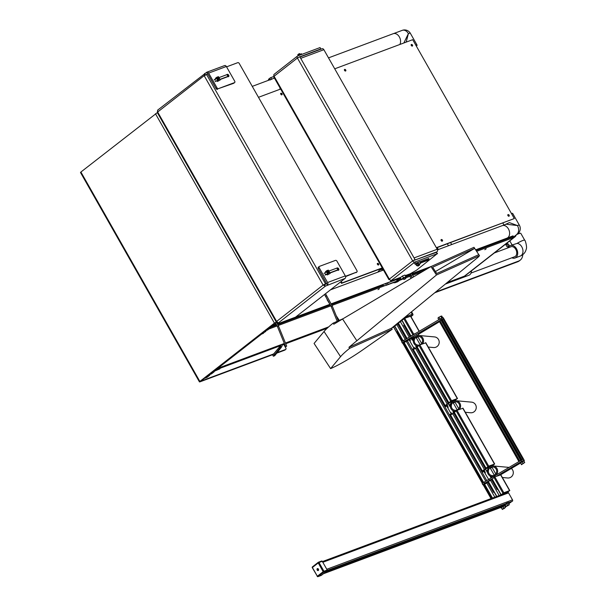 <?xml version="1.0" encoding="UTF-8"?>
<svg xmlns="http://www.w3.org/2000/svg" width="607" height="607" viewBox="0 0 607 607"><rect width="100%" height="100%" fill="white"/><g stroke="black" fill="none" stroke-linecap="round" stroke-linejoin="round"><path stroke-width="0.91" d="M413.276 341.028L412.623 339.874L412.927 337.583L413.708 337.902L414.24 336.802M410.529 316.247L404.71 318.258L401.834 320.382L410.84 336.232M404.71 318.258L413.731 334.138L410.863 336.217M401.386 320.982L398.184 323.228L406.895 338.562M398.412 323.622L394.542 326.08L402.965 340.899M394.102 326.589L393.624 327.014M491.093 478.013L489.849 475.812M487.618 471.889L487.922 469.598M454.157 412.487L452.799 410.598M450.44 406.447L450.751 404.156M416.979 347.045L415.749 345.375M506.678 492.732L505.874 493.036M492.148 478.969L494.819 476.882L500.638 474.871M491.943 479.006L500.957 494.872L503.84 492.763L509.584 490.615L507.422 492.459M489.25 481.048L492.163 479.393M447.92 406.743L447.42 405.256L445.796 405.711A2.542 1.806 69.5 0 1 446.395 404.725L445.978 404.877A2.542 1.806 -110.5 0 0 445.379 405.871L445.788 406.622L446.577 405.711L447.093 405.962M408.754 339.138L414.232 348.775L412.965 348.843L413.246 349.306A2.542 1.806 -110.5 0 0 413.906 349.237A2.542 1.806 -110.5 0 0 414.255 349.04L417.176 347.386M485.092 472.178L484.598 470.691L482.975 471.153A2.542 1.806 69.5 0 1 483.574 470.159L483.157 470.319A2.542 1.806 -110.5 0 0 482.557 471.305L482.96 472.056L483.749 471.153L484.265 471.404M446.577 405.711L451.403 414.217L450.136 414.278L450.424 414.74A2.542 1.806 -110.5 0 0 451.084 414.672A2.542 1.806 -110.5 0 0 451.433 414.475L454.347 412.821M483.749 471.153L488.544 479.264L489.083 479.204M507.369 492.368L501.511 494.568L503.476 493.051L509.22 490.904L507.369 492.368L507.012 491.731M412.965 348.843L445.788 406.622M450.136 414.278L482.96 472.056M455.083 400.317L449.248 402.517L451.183 400.999L456.927 398.852L455.083 400.317L454.719 399.679M445.978 404.877L450.257 402.266L448.672 402.836L451.547 400.711L457.503 398.533L452.526 401.659M417.161 346.961L419.832 344.875L425.644 342.856M414.111 349.139A2.542 1.806 69.5 0 1 413.663 349.146L414.308 349.002M446.395 404.725L450.88 402.009L452.883 401.265L451.896 402.206M490.244 466.479L486.397 467.959L488.362 466.434L494.121 464.287L491.146 466.115M454.332 412.396L457.003 410.309L462.815 408.299M483.157 470.319L487.429 467.701L485.843 468.27L488.726 466.153L494.675 463.976L492.156 465.926M451.282 414.573A2.542 1.806 69.5 0 1 450.842 414.589L451.479 414.437M483.574 470.159L489.614 466.859M487.831 469.082L486.966 471.548L487.413 471.965M453.414 411.683L452.951 411.857L454.18 412.897M452.261 413.83L451.487 413.026M416.243 346.248L415.772 346.422L417.009 347.462M451.54 403.617C450.364 403.314 449.772 404.141 449.787 406.106L450.341 406.485M415.089 348.388L414.315 347.583M447.754 407.456L448.224 407.282L447.943 406.796M414.278 347.538L413.557 347.25M451.449 412.98L450.728 412.692M484.932 472.891L485.395 472.716L485.114 472.238M507.277 492.421L506.891 491.776M410.097 340.17L409.801 339.237M412.016 337.932L411.971 339.533L412.623 339.874M489.272 479.553L489.014 479.09M409.937 340.884L410.408 340.709L410.12 340.224M413.731 334.138L415.507 333.478M414.824 333.88L411.614 335.777M492.004 467.291L490.388 468.301M496.109 469.036A4.317 4.166 -84.8 0 0 489.007 468.945A4.317 4.166 -84.8 0 0 492.125 475.539A4.317 4.166 -84.8 0 0 496.109 469.036M496.071 475.076A5.334 5.144 -84.8 0 0 493.005 465.933A5.334 5.144 -84.8 0 0 488.081 473.968A5.334 5.144 -84.8 0 0 493.863 476.381M502.361 477.497L507.68 477.99A5.334 5.144 -84.8 0 0 511.337 468.46M509.045 467.42A5.334 5.144 -84.8 0 0 508.651 467.367L493.005 465.933M454.954 402.069L453.338 403.086M459.059 403.814A4.317 4.166 -84.8 0 0 451.957 403.723A4.317 4.166 -84.8 0 0 455.075 410.317A4.317 4.166 -84.8 0 0 459.059 403.814M459.423 409.406A5.334 5.144 -84.8 0 0 455.956 400.711A5.334 5.144 -84.8 0 0 451.031 408.746A5.334 5.144 -84.8 0 0 455.425 411.349M465.303 412.274L470.622 412.768A5.334 5.144 -84.8 0 0 475.554 404.732A5.334 5.144 -84.8 0 0 471.601 402.145L455.956 400.711M417.904 336.855L416.281 337.864M422.009 338.592A4.317 4.166 -84.8 0 0 414.907 338.501A4.317 4.166 -84.8 0 0 418.026 345.102A4.317 4.166 -84.8 0 0 422.009 338.592M422.639 343.82A5.334 5.144 -84.8 0 0 418.906 335.489A5.334 5.144 -84.8 0 0 413.982 343.524A5.334 5.144 -84.8 0 0 417.995 346.119L417.935 346.111M428.254 347.06L433.573 347.545A5.334 5.144 -84.8 0 0 438.504 339.51A5.334 5.144 -84.8 0 0 434.551 336.923L418.906 335.489M523.666 459.355A2.61 0.402 150.4 0 0 523.659 459.309A2.61 0.402 150.4 0 0 523.621 459.279A2.61 0.402 150.4 0 0 520.95 460.394L484.045 482.17A2.61 0.402 150.4 0 0 482.216 483.673L482.838 484.765A2.61 0.402 150.4 0 0 485.547 483.68L488.385 482.011M524.198 460.614A2.61 0.402 150.4 0 0 524.273 460.402A2.61 0.402 150.4 0 0 524.243 460.372A2.61 0.402 150.4 0 0 521.565 461.479L496.602 476.222M520.26 463.194L500.767 474.697L509.797 490.585M491.951 478.961L484.667 483.263A2.61 0.402 150.4 0 0 482.838 484.765M417.108 335.459L415.454 336.399M443.193 317.704A2.61 0.402 150.4 0 0 443.186 317.658A2.61 0.402 150.4 0 0 443.156 317.628A2.61 0.402 150.4 0 0 440.477 318.736L403.579 340.519A2.61 0.402 150.4 0 0 401.751 342.022L402.365 343.107A2.61 0.402 150.4 0 0 405.074 342.029L413.974 337.12A2.61 0.402 150.4 0 0 414.968 336.87M417.297 335.603A2.61 0.402 150.4 0 0 418.481 334.51A2.61 0.402 150.4 0 0 418.443 334.48L418.314 334.396M439.468 321.733L418.322 334.419M443.186 317.658L443.709 318.576L443.102 318.842A2.61 0.402 150.4 0 0 442.131 319.267L404.194 341.612A2.61 0.402 150.4 0 0 402.365 343.107M442.966 317.62L438.649 319.821M442.549 317.476L441.706 315.997L438.884 317.218L437.951 318.06L438.815 319.593M441.684 317.795L440.765 316.186M439.802 318.834L438.884 317.218M439.407 321.331L518.917 461.593M440.917 320.033L439.316 321.156L519.046 461.517M523.591 459.271L522.953 459.408L443.102 318.842L442.184 319.358M442.131 319.267L521.982 459.825L520.738 460.516L440.879 319.965M443.732 318.561L523.583 459.127M441.501 319.54L521.352 460.106M439.923 320.602L519.744 461.1M439.301 321.02L519.099 461.487M439.331 321.376L518.97 461.563M524.22 462.86L521.8 464.347L524.22 462.86M523.727 463.035L522.278 463.854M520.571 463.111L519.888 462.898L523.849 460.463L523.962 461.191M520.04 463.156L524.273 460.751M521.474 464.696L520.525 462.663L523.78 460.872L524.721 462.526L521.474 464.696L524.721 462.526M520.525 462.663L521.466 464.317M522.157 461.578L523.097 463.232M401.88 320.466L401.235 320.997M394.588 326.164L394.019 326.604M410.969 316.619L412.737 315.23A1.206 0.827 -128 0 0 412.79 313.986L411.546 311.793M411.44 314.798L412.191 314.206L411.053 312.203M412.737 315.23A1.206 0.827 -128 0 1 412.585 315.321L402.775 318.986M412.191 314.206L404.907 317.233M392.114 327.727L393.632 327.158M508.484 503.249L512.422 501.192A1.017 0.721 -110.5 0 0 512.505 499.864L508.545 492.884A1.017 0.721 -110.5 0 0 507.46 492.467M508.886 503.954L509.19 503.719A0.759 0.546 69.5 0 0 509.394 503.203L509.425 503.074M322.446 561.581L507.604 492.391M510.153 502.649A1.684 1.199 69.5 0 1 509.743 502.953A1.684 1.199 69.5 0 1 509.523 503.006M507.535 505.297L508.871 504.804L507.611 505.783L506.276 506.276L507.535 505.297M508.203 504.963L506.762 505.783M505.077 505.032L504.364 504.819L506.42 503.226L508.605 502.414L508.416 503.135M504.516 505.085L508.749 502.679M497.33 488.491L497.004 489.492L497.603 488.969M505.98 506.617L504.978 504.614L506.579 503.529L508.234 502.801L509.227 504.812L505.98 506.617L509.174 504.463M506.579 503.529L507.52 505.191M504.978 504.614L505.919 506.268M317.856 570.117L317.294 569.897L317.34 569.207L317.901 569.427L317.856 570.117M397.562 331.392L397.016 331.824L397.896 331.983M396.978 331.885L398.01 332.188M407.54 316.255L407.085 315.45M406.849 316.513L406.515 315.921M404.854 325.693L404.262 326.202L403.693 325.208M404.262 326.24L405.301 326.49M404.437 326.346L405.248 326.399M404.262 326.202L405.188 326.285M503.893 508.15L505.229 507.649L503.969 508.628L502.634 509.121L503.893 508.15M504.561 507.809L503.112 508.636M501.428 507.877L500.722 507.672L502.778 506.071L504.956 505.267L504.774 505.98L505.472 505.722M500.866 507.938L505.107 505.525M493.681 491.336L493.362 492.345L493.961 491.822M502.33 509.47L501.336 507.46L504.584 505.654L505.525 507.308L502.33 509.47L505.525 507.308M502.93 506.382L503.871 508.036M501.336 507.46L502.277 509.121M269.25 327.613A3.809 2.716 69.5 0 1 268.469 328.721L205.773 377.744A3.809 2.716 69.5 0 1 205.242 378.04L204.301 378.389M219.651 368.479L215.986 369.754M220.015 368.441A0.637 0.455 69.5 0 1 219.764 368.889L220.022 368.426M216.562 369.306L219.537 367.675M275.79 324.593L272.065 325.891M275.882 323.804L276.155 324.54A0.637 0.455 69.5 0 1 275.897 325.003M272.004 325.709L275.813 324.115L275.259 322.916M276.048 324.267L275.889 323.819L276.048 324.267M270.714 327.241L276.139 324.912L276.117 324.29M283.53 343.759L283.818 344.45L282.293 345.019M324.525 294.494L329.829 304.168L327.127 299.79M410.135 273.833L410.302 274.273L405.506 276.064M452.572 280.586A6.677 4.757 69.5 0 1 450.789 282.05L445.326 284.091M328.508 57.877L393.207 33.704A6.677 4.757 69.5 0 1 399.376 36.959A6.677 4.757 69.5 0 1 399.823 44.493M437.48 249.856L502.247 225.652A6.677 4.757 69.5 0 1 508.423 228.907A6.677 4.757 69.5 0 1 506.921 238.164L475.653 249.849M276.542 322.279L278.507 326.042L277.46 326.627L285.654 346.711L286.701 346.119L285.654 346.711M278.507 326.042L286.701 346.119M283.735 343.683L285.692 346.832M277.46 326.627L275.441 322.772M327.074 305.374L327.461 306.049M338.304 320.837L332.234 305.958L331.194 306.55L324.563 294.463M337.219 321.323L331.194 306.55M325.64 296.368L326.68 295.776L325.511 293.72M326.68 295.776L332.234 305.958M415.795 45.153A6.654 1.024 -29.6 0 1 417.055 45.093A6.654 1.024 -29.6 0 1 416.356 46.14M403.845 42.991L408.39 33.597L406.197 42.111M503.954 239.272A6.654 4.553 52 0 0 504.751 239.795M507.3 237.997L513.09 235.835M504.546 224.825L509.394 222.61L517.437 225.546L506.2 224.203L502.649 225.531M511.435 213.512A6.654 1.024 -29.6 0 1 512.695 213.452L519.395 225.25A6.654 1.024 -29.6 0 0 517.437 225.546A6.654 4.742 -110.5 0 1 516.861 234.249A6.654 4.553 52 0 0 517.71 233.778A6.654 6.654 0 0 0 519.395 225.25M462.853 276.746L460.721 278.143L460.281 277.71M471.51 270.821A6.654 4.742 69.5 0 1 469.75 274.766A6.654 4.742 69.5 0 1 468.832 275.282L451.168 281.883M460.683 277.558L460.721 278.143L462.655 276.815M511.906 257.778A6.654 4.742 -110.5 0 0 515.024 258.021A6.654 4.742 -110.5 0 0 516.511 248.802A6.654 4.742 -110.5 0 0 510.366 245.562L517.141 243.384A6.654 1.024 -29.6 0 1 522.756 240.524A6.654 1.024 -29.6 0 1 524.721 240.228L520.798 233.331A6.654 1.024 150.4 0 0 518.841 233.634A6.654 1.024 150.4 0 0 516.686 234.575M510.366 245.562A6.654 4.742 -110.5 0 0 508.173 247.785M514.121 256.951A5.372 3.832 -110.5 0 0 514.599 256.814A5.372 3.832 -110.5 0 0 515.783 249.378A5.372 3.832 -110.5 0 0 510.844 246.745A5.372 3.832 -110.5 0 0 510.388 246.958M509.121 246.366A1.904 1.305 52 0 0 508.522 244.371A1.904 1.305 52 0 0 506.701 243.695A1.904 1.305 52 0 0 506.458 243.832A1.904 1.305 52 0 0 506.481 245.972A1.904 1.305 52 0 0 508.56 246.966A1.904 1.305 52 0 0 508.643 246.928M508.218 247.034A1.904 1.305 52 0 0 507.733 245.243A1.904 1.305 52 0 0 506.117 244.348M517.672 261.784L518.59 261.071A12.694 8.688 52 0 0 520.214 260.16L519.296 260.881A12.694 8.688 -128 0 1 517.672 261.784L434.733 292.779M437.647 249.667A1.267 0.873 52 0 0 437.457 248.794L437.776 248.544M436.858 247.724L437.457 248.794M518.59 261.071L435.568 292.088M520.214 260.16A12.694 8.688 52 0 0 522.771 254.667M438.277 249.416A1.267 0.873 -128 0 1 438.163 249.477L437.442 249.743M216.092 80.989A1.343 0.918 52 0 0 216.972 80.951A1.343 0.918 52 0 0 217.094 80.814M227.564 76.52A1.343 0.918 52 0 0 228.649 76.581A1.343 0.918 52 0 0 228.702 75.2A1.343 0.918 52 0 0 227.003 74.471A1.343 0.918 52 0 0 226.828 74.676M337.401 270.001A1.343 0.918 52 0 0 338.623 270.168A1.343 0.918 52 0 0 338.676 268.78A1.343 0.918 52 0 0 336.968 268.051M325.231 273.803A1.343 0.918 52 0 0 326.938 274.531A1.343 0.918 52 0 0 327.067 274.394M157.334 112.614L80.898 172.031L199.855 381.439L274.425 323.136L276.838 321.793L276.215 321.892L157.259 112.485L157.812 110.057M200.909 381.044L275.472 322.749L277.065 322.082M276.671 322.234L276.875 322.598A1.897 1.351 -110.5 0 0 278.628 323.523A1.897 1.351 -110.5 0 0 278.886 323.372L276.617 321.422L276.215 321.892M199.855 381.439L199.453 381.909L200.014 381.818L273.696 354.283M199.453 381.909L80.496 172.502L80.898 172.031M285.002 349.943A1.267 0.873 -128 0 1 284.873 350.08A1.267 0.873 -128 0 1 284.713 350.171L276.739 353.145M284.713 350.171L285.631 349.45L277.164 352.614M274.121 353.752L200.932 381.105M283.803 344.457L285.844 348.046A1.267 0.873 52 0 1 285.798 349.359A1.267 0.873 52 0 1 285.631 349.45M205.31 74.911L204.642 73.447L204.157 75.67L207.738 73.887M326.278 283.818L323.114 285.078L325.451 286.102L324.161 284.683M326.695 283.294L323.114 285.078L276.617 321.422L157.661 112.014L204.157 75.67L323.114 285.078M345.489 276.268L356.741 272.065A1.267 0.873 52 0 0 356.901 271.974A1.267 0.873 52 0 0 356.954 270.661L239.234 63.439A1.267 0.873 52 0 0 237.785 62.658L226.563 66.853M345.588 276.602L356.741 272.065M205.204 75.276L207.708 73.826L216.077 88.561L216.995 87.84L208.626 73.113A1.897 1.351 -110.5 0 0 206.873 72.187A1.897 1.351 -110.5 0 0 206.615 72.332L157.592 110.17M206.615 72.332L207.48 73.675M278.53 322.742L278.886 323.372L295.541 317.15L345.148 278.37L325.451 286.102L278.621 322.719M345.148 278.37A1.897 1.351 69.5 0 0 345.315 275.889L336.946 261.154A1.267 0.873 52 0 0 335.489 260.38L319.426 266.382A1.267 0.873 52 0 0 319.267 266.473A1.267 0.873 52 0 0 319.214 267.786L327.583 282.513A1.897 1.351 -110.5 0 1 327.416 284.994L326.642 283.621L324.669 284.729M224.34 65.708A1.897 1.351 69.5 0 1 224.605 65.564A1.897 1.351 69.5 0 1 226.358 66.489L234.727 81.217A1.267 0.873 52 0 1 234.674 82.529L233.756 83.25A1.267 0.873 -128 0 1 233.589 83.341L234.507 82.62A1.267 0.873 52 0 0 234.674 82.529M215.895 78.705A1.343 0.918 52 0 0 215.318 78.834A1.343 0.918 52 0 0 215.265 80.223M216.995 87.84A1.267 0.873 52 0 0 218.452 88.622L234.507 82.62M218.452 88.622L233.589 83.341M217.526 89.343A1.267 0.873 -128 0 1 216.077 88.561M329.874 304.327L295.526 317.165A1.897 1.351 69.5 0 1 295.283 317.302L278.628 323.523M326.642 283.621L318.296 268.499A1.267 0.873 -128 0 1 318.349 267.186A1.267 0.873 -128 0 1 318.508 267.095M325.792 272.277A1.343 0.918 52 0 0 325.284 272.414A1.343 0.918 52 0 0 325.102 272.649M218.626 80.541L216.767 77.271L218.437 76.649L220.295 79.919L217.458 81.459L217.025 80.693L217.61 80.238L215.106 81.649M217.951 77.514L217.367 77.969L218.361 79.714L219.613 79.009L218.619 77.271L217.951 77.514L218.945 79.259L218.361 79.714M228.194 76.725L228.558 76.277L227.959 76.368L219.977 79.35M227.375 76.823L220.083 79.547M216.282 81.057L217.025 80.693M214.119 79.904L216.616 78.493L217.61 80.238M227.959 76.368L226.965 74.623L218.983 77.605M226.965 74.623L227.564 74.532L228.558 76.277M220.295 79.919L217.458 81.459M215.948 78.789L215.599 78.182L216.767 77.271M218.945 79.259L219.613 79.009M328.531 274.007L326.672 270.737L328.341 270.107L330.2 273.385L327.363 274.918L326.93 274.152L327.514 273.696L325.011 275.108M327.856 270.98L327.272 271.435L328.266 273.18L329.51 272.475L328.524 270.73L327.856 270.98L328.842 272.725L328.266 273.18M337.978 270.282L338.456 269.743L337.856 269.834L329.874 272.816M337.272 270.29L329.988 273.013M326.08 274.584L326.93 274.152M324.017 273.362L326.52 271.951L327.514 273.696M337.856 269.834L336.87 268.089L328.888 271.071M336.87 268.089L337.469 267.998L338.456 269.743M330.2 273.385L327.363 274.918M325.845 272.247L325.504 271.648L326.672 270.737M328.842 272.725L329.51 272.475M282.407 344.177A7.36 5.243 69.5 0 1 281.208 347.485L274.698 355.74L273.362 356.241L272.505 354.731M281.071 344.677A7.36 5.243 69.5 0 1 279.873 347.986L273.362 356.241M280.229 344.988A6.351 4.522 69.5 0 1 279.273 347.212L273.196 354.473M270.601 326.877L272.027 326.217L272.103 325.14M272.027 326.217L270.927 326.627M214.658 370.93L216.077 369.473M402.79 275.889L401.971 276.39M414.361 263.218A2.033 1.389 52 0 0 416.683 264.462L417.851 263.552L417.358 262.679L415.044 264.007M400.848 277.27L391.249 280.859L391.014 280.366M413.701 260.502L436.387 252.353L437.169 253.726L414.847 262.065A1.92 1.313 -128 0 1 412.654 260.889L297.407 58.029L299.775 56.701L300.708 58.348L323.865 49.691L437.23 249.257L414.073 257.914L415.013 259.561L412.654 260.889L415.013 259.561M274.402 74.153A1.92 1.313 52 0 0 274.159 74.289A1.92 1.313 52 0 0 274.083 76.27L297.407 58.029A1.92 1.313 -128 0 1 297.491 56.049A1.92 1.313 -128 0 1 297.733 55.912L320.056 47.574L320.837 48.947L299.828 56.8M320.837 48.947L320.056 47.574M389.565 279.486L388.912 279.607L389.322 279.129A1.92 1.313 52 0 0 391.515 280.305L391.143 280.593M428.868 258.567L427.009 259.31M437.169 253.726L416.485 270.236L410.233 273.765L405.256 275.624M437.541 253.665L436.387 252.353M412.654 260.889L389.322 279.129L274.083 76.27L273.674 76.748L388.912 279.607M413.504 276.906L411.66 272.96M411.865 273.317L410.469 274.106L410.264 273.742M407.494 275.32L407.881 275.995M411.045 275.874L412.1 277.733L411.167 275.373L412.555 274.592M410.469 274.106L411.167 275.373M436.258 252.398L437.063 251.768A1.92 1.366 -110.5 0 0 437.23 249.257M323.865 49.691A1.92 1.366 -110.5 0 0 322.089 48.757L299.957 57.028M392.084 280.54A1.92 1.366 69.5 0 1 391.819 280.692A1.92 1.366 69.5 0 1 391.523 280.753M405.279 275.661L409.968 273.909A1.92 1.366 -110.5 0 0 410.233 273.765M403.405 278.674L400.074 279.918M398.738 280.411L388.146 284.372L387.365 282.999L385.741 283.78A6.677 4.757 69.5 0 1 385.604 283.833A6.677 4.757 69.5 0 1 384.155 284.038M399.732 278.378L387.365 282.999M385.741 283.78L386.53 285.169A8.278 5.895 69.5 0 1 386.166 285.328A8.278 5.895 69.5 0 1 381.97 284.858M377.865 272.133A8.278 5.895 69.5 0 1 380.377 269.819A8.278 5.895 69.5 0 1 383.32 269.766M386.53 285.169L388.146 284.372M269.986 80.01L274.364 77.954M271.488 79.024L270.714 77.65L273.825 76.49M280.077 88.023A8.278 5.895 69.5 0 1 279.804 89.343M268.157 80.428A8.278 5.895 69.5 0 1 269.197 78.622L269.865 79.79M270.714 77.65L269.197 78.622M419.316 264.349L420.522 263.4L418.86 264.022L417.441 265.441M417.35 265.274L419.179 264.113L419.68 264.986L417.844 266.147L417.35 265.274M417.077 262.71A1.017 0.698 52 0 0 417.358 262.679L419.536 261.655L420.522 263.4M427.7 258.81L419.634 261.822M428.853 258.316A2.033 1.389 -128 0 1 428.459 259.538A2.033 1.389 -128 0 1 428.201 259.682L420.127 262.694M417.851 263.552A2.033 1.389 -128 0 1 415.522 262.3M428.201 259.682L427.032 260.593A2.033 1.389 52 0 0 427.29 260.449L428.459 259.538M427.032 260.593L420.348 263.089M416.668 265.729L415.97 264.5M418.86 264.022L417.866 262.277M417.844 266.147L419.012 265.229L418.511 264.356M419.012 265.229L419.68 264.986M297.862 55.867L299.759 54.38L301.429 53.757L301.793 54.395M299.759 54.38L300.124 55.017M299.987 54.296L299.592 53.591L298.925 53.841L299.395 54.668M298.925 53.841L297.756 54.751L298.227 55.578M405.157 277.437L405.946 276.822L403.443 277.763L401.25 279.47L403.397 278.666M403.147 278.226L405.066 277.27L405.81 278.583L403.89 279.539L403.147 278.226M396.492 280.912L400.354 277.892M403.443 277.763L402.449 276.018L400.263 277.725L401.25 279.47M402.449 276.018L404.952 275.077L405.946 276.822M400.848 278.765L396.993 281.785A8.961 6.389 69.5 0 1 395.756 282.475A8.961 6.389 69.5 0 1 393.222 282.695M401.068 279.144L398.329 281.284A8.961 6.389 69.5 0 1 397.092 281.982L395.756 282.475M403.89 279.539L404.474 279.083L403.731 277.771M404.474 279.083L405.81 278.583M377.994 289.638L379.367 288.742L377.994 289.638M484.796 249.727L486.169 248.824L484.796 249.727M513.461 236.54L476.085 250.509M427.351 268.719L412.411 274.303M410.901 274.872L405.893 276.739M382.971 285.305L331.521 304.532M330.39 304.957L277.794 324.608M276.663 325.033L270.699 327.264M447.116 282.627L464.385 276.17A7.618 5.213 52 0 0 465.357 275.631L514.933 236.867A7.618 5.213 52 0 0 516.238 234.924M476.639 251.359L513.962 237.413A7.618 5.213 52 0 0 514.933 236.867M268.939 328.979L277.126 325.921M278.249 325.496L330.853 305.845M331.976 305.42L385.073 285.578M405.461 277.96L411.326 275.768M412.813 275.214L422.487 271.595M217.837 368.305L284.326 343.456M285.442 343.038L328.653 326.892M450.576 242.603L451.684 244.553M344.617 69.418A0.948 0.653 52 0 0 345.664 70.989A0.948 0.653 52 0 0 344.617 69.418M441.266 239.56A0.948 0.653 52 0 0 442.321 241.131A0.948 0.653 52 0 0 441.266 239.56M508.021 214.612A0.948 0.653 52 0 0 509.068 216.183A0.948 0.653 52 0 0 508.021 214.612M411.364 44.478A0.948 0.653 52 0 0 412.419 46.041A0.948 0.653 52 0 0 411.364 44.478M345.269 71.08A0.948 0.653 52 0 0 344.306 69.851M441.926 241.222A0.948 0.653 52 0 0 440.955 239.993M508.674 216.282A0.948 0.653 52 0 0 507.71 215.045M412.024 46.14A0.948 0.653 52 0 0 411.053 44.903M436.448 247.884L514.304 218.55L412.692 39.683L334.723 68.819M436.334 247.686L514.304 218.55M377.524 263.385A0.948 0.653 52 0 0 378.571 264.948A0.948 0.653 52 0 0 377.524 263.385M280.866 93.243A0.948 0.653 52 0 0 281.921 94.806A0.948 0.653 52 0 0 280.866 93.243M378.176 265.047A0.948 0.653 52 0 0 377.213 263.81M281.527 94.904A0.948 0.653 52 0 0 280.555 93.668M340.656 281.883L341.498 283.363L382.372 268.089M341.24 281.42L342.082 282.908L382.258 267.892M280.646 89.024L258.476 97.31M342.082 282.908L341.498 283.363M409.3 275.464L408.974 274.948L409.255 275.487M341.878 319.244L333.106 323.167A31.739 4.841 146.7 0 0 324.039 331.505L314.085 343.448L330.61 368.616L340.565 356.673A31.739 4.841 -33.3 0 1 349.64 348.342L348.949 347.287L391.507 328.228L478.316 257.042L479.5 255.714L436.486 274.979L430.97 266.579L473.984 247.315L479.5 255.714M435.469 271.541L474.674 248.369L432.624 267.209L436.752 273.499L478.809 254.659M348.949 347.287L436.486 274.979M430.97 266.579L333.797 324.214L333.106 323.167M349.64 348.342L392.198 329.275L391.507 328.228M392.198 329.275L362.978 349.715A39.607 6.04 -33.3 0 1 331.665 368.146L330.61 368.616M408.966 274.774L409.346 275.449M409.839 276.322L411.007 278.378M410.165 274.318L410.552 275.001M408.632 274.895L409.012 275.578M336.225 315.731L339.29 320.397M401.978 320.2L411 336.081M398.336 323.053L407.085 338.448M394.694 325.906L403.147 340.785M404.141 342.538L483.612 482.436M484.614 484.196L492.482 498.043M393.556 326.892L401.948 341.673M402.767 343.114L482.421 483.324M483.24 484.765L491.078 498.567M412.312 338.494L413.306 340.239M416.425 345.724L417.062 346.847M450.136 405.066L450.356 405.461M453.475 410.947L454.233 412.29M490.524 476.169L491.45 477.8M492.095 478.824L501.116 494.705M488.24 481.313L496.822 496.42M417.1 346.817L448.823 402.653M450.796 402.046L451.297 402.927M491.89 465.121L492.254 465.759M454.271 412.252L485.995 468.096M487.975 467.489L488.347 468.149M453.3 412.29L453.725 413.041M485.532 469.029L486.966 471.548M487.884 467.587L488.271 468.27M452.602 413.564L484.325 469.401M453.679 413.033L485.403 468.87M456.13 410.802L487.846 466.646M457.003 410.309L488.726 466.153M462.746 408.17L494.462 464.006M487.664 466.965L487.884 467.36M487.679 466.95L487.907 467.352M490.562 465.615L490.896 466.199M490.593 465.599L490.926 466.184M491.769 465.167L492.14 465.812M450.705 402.145L451.221 403.048M416.121 346.847L416.554 347.599M448.361 403.594L449.787 406.106M415.423 348.122L447.147 403.966M416.501 347.591L448.224 403.435M418.951 345.368L450.675 401.204M419.832 344.875L451.547 400.711M425.568 342.727L457.291 398.571M450.485 401.523L450.713 401.917M450.5 401.515L450.728 401.91M453.391 400.172L453.74 400.787M453.421 400.165L453.763 400.779M454.597 399.725L454.962 400.377M452.951 411.857L453.611 413.026M485.441 469.067L487.148 472.064M415.772 346.422L416.44 347.591M448.269 403.625L449.977 406.622M505.714 492.216L506.056 492.823M505.684 492.224L506.033 492.838M503.006 493.969L502.778 493.574L503.021 493.961M411.303 338.357L411.971 339.533M396.659 324.366L405.271 339.518M406.288 341.316L485.744 481.169M486.761 482.967L494.826 497.163M397.744 323.827L406.311 338.911M407.327 340.702L486.776 480.562M487.793 482.353L493.415 492.247M411.22 338.403L412.153 340.049M490.418 480.137L499.166 495.54M491.495 479.606L497.065 489.394M493.946 477.375L502.968 493.256M494.819 476.882L503.84 492.763M500.563 474.742L509.584 490.615M397.092 331.87L402.426 341.271L397.107 331.885M482.906 482.922L403.367 342.902L482.899 482.929M483.825 484.561L491.662 498.347L483.84 484.553M400.309 321.513L409.217 337.188M404.429 326.338L410.249 336.582M403.837 318.751L412.859 334.632M410.453 316.118L419.111 331.354M520.95 460.394L521.565 461.479M484.045 482.17L484.667 483.263M440.477 318.736L441.092 319.821M403.579 340.519L404.194 341.612M410.954 316.596L412.585 315.321M327.348 570.352L505.502 503.78M326.703 571.179L504.356 504.789L326.657 571.217M508.696 502.581L512.422 501.192M326.809 569.26L512.505 499.864M504.827 505.935L505.456 505.699M324.912 572.583L502.566 506.192M323.47 573.706L500.836 507.422M322.848 562.279L508.545 492.884M325.982 571.741L504.485 505.039M508.62 503.491L509.394 503.203M317.188 570.056A1.055 0.751 -110.5 0 0 318.402 569.116A1.055 0.751 -110.5 0 0 317.188 570.056M318.197 562.378L312.506 566.832A0.607 0.417 52 0 0 312.4 567.507L318.235 562.947L323.19 571.673L317.362 576.225L312.453 567.628M317.408 576.354L312.271 567.651A0.607 0.607 0 0 1 312.43 566.877L318.258 562.317A0.607 0.607 0 0 1 318.425 562.226A0.607 0.432 69.5 0 1 318.986 562.522L322.256 561.3L327.211 570.026L323.941 571.248L318.986 562.522L318.235 562.947A0.607 0.417 -128 0 1 318.341 562.272A0.607 0.432 69.5 0 1 318.425 562.226L321.695 561.005A0.607 0.432 69.5 0 0 321.611 561.05L318.516 562.203M323.888 572.044L327.158 570.823L321.331 575.383L318.06 576.604L323.888 572.044A0.607 0.432 69.5 0 0 323.941 571.248L323.19 571.673A0.607 0.417 52 0 0 323.888 572.044M321.695 561.005A0.607 0.432 69.5 0 1 322.256 561.3L321.695 561.005M327.211 570.026A0.607 0.432 69.5 0 1 327.158 570.823L327.211 570.026M317.969 576.65A0.607 0.607 0 0 1 317.233 576.377L317.362 576.225A0.607 0.417 -128 0 0 318.06 576.604A0.607 0.432 69.5 0 1 317.969 576.65L321.247 575.428A0.607 0.432 69.5 0 1 321.149 575.444M321.353 575.36L327.173 570.815M327.226 570.041L322.264 561.316M268.469 328.721L267.247 329.184M204.544 378.199L205.773 377.744M208.201 375.839L208.338 375.741A2.542 1.806 -110.5 0 0 208.36 375.733L209.635 375.338L208.3 375.832L205.94 377.683L207.275 377.182L209.711 375.225M214.726 370.74L213.869 372.03L210.143 374.39L213.831 372.053A3.809 2.716 -110.5 0 0 214.673 370.786M212.845 372.212A3.809 2.716 69.5 0 1 212.496 372.546L212.404 372.554M205.849 377.683L205.94 377.683A3.809 2.716 69.5 0 1 205.409 377.971A3.809 2.716 69.5 0 1 205.325 378.002L206.744 377.478A3.809 2.716 -110.5 0 0 207.275 377.182L207.328 377.137M209.726 375.096L209.696 375.232A2.542 1.806 69.5 0 1 210.06 374.428M211.532 373.851L213.869 372.03M211.403 373.92L210.045 374.398M264.341 331.953L264.493 331.839A2.542 1.806 -110.5 0 0 264.493 331.839L265.767 331.445L262.072 333.789L265.851 331.331M271.003 326.24L270.001 328.144L266.276 330.504L269.971 328.159A3.809 2.716 -110.5 0 0 270.942 326.285M269.455 327.454A3.809 2.716 69.5 0 1 268.635 328.66L268.544 328.66M261.981 333.797L262.072 333.789A3.809 2.716 69.5 0 1 261.678 334.032M261.663 334.04L262.884 333.584A3.809 2.716 -110.5 0 0 263.408 333.289L263.468 333.243M265.866 331.21L265.828 331.339A2.542 1.806 69.5 0 1 266.2 330.534M267.672 329.958L270.001 328.144M267.535 330.033L266.17 330.527M402.244 30.35A6.654 4.742 -110.5 0 1 408.39 33.597A6.654 1.024 -29.6 0 1 410.355 33.294A6.654 6.654 0 0 0 402.244 30.35L393.602 33.582M515.024 258.021L520.298 256.048A6.654 4.742 -110.5 0 0 521.785 246.829A6.654 4.742 -110.5 0 0 517.141 243.384M155.468 113.737L274.425 323.136M325.443 283.757L206.486 74.358M208.626 73.113L226.358 66.489M345.315 275.889L327.583 282.513M319.214 267.786L318.296 268.499M281.208 347.485L279.873 347.986M300.708 58.348L414.073 257.914M414.847 262.065L391.515 280.305M437.063 251.768L413.913 260.418M396.993 281.785L398.329 281.284M513.962 237.413L464.385 276.17M356.643 340.451L342.485 318.88M324.039 331.505L340.565 356.673M403.951 342.636L483.43 482.557M484.416 484.295L492.269 498.119M393.533 326.983L401.902 341.718M402.707 343.13L482.375 483.369M483.172 484.781L491.017 498.59M487.982 481.305L496.617 496.496M412.881 349.093L445.447 406.424M450.053 414.535L482.618 471.859M416.948 346.992L448.672 402.836M451.585 401.743L451.836 402.175M454.119 412.434L485.843 468.27M484.067 469.772L484.598 470.691M462.951 408.132L494.675 463.976M446.896 404.33L447.42 405.256M425.78 342.697L457.503 398.533M412.631 337.788L413.488 339.298M417.305 346.013L417.555 346.46M454.355 411.235L454.734 411.895M491.404 476.457L491.989 477.481M410.658 316.08L419.278 331.255M492.034 476.556L493.362 476.677M454.984 411.334L455.402 411.371M523.659 459.309L524.273 460.402M416.114 337.568L420.173 344.7M453.171 402.79L457.223 409.922M490.221 468.012L494.273 475.144M416.963 335.208L417.206 335.625M417.813 336.695L421.668 343.479M454.863 401.917L458.717 408.701M491.913 467.14L495.767 473.923M323.41 573.759L500.805 507.467M508.491 503.264L510.874 502.376M326.27 571.521L504.432 504.941M508.567 503.393L509.743 502.953M317.317 569.912L317.241 569.336A0.607 0.607 0 0 0 317.537 570.14M219.78 368.881L214.575 371.127M210.659 373.98L206.744 377.478M266.792 330.094L262.884 333.584M279.994 345.876L220.06 368.274M327.173 328.25L285.73 343.737M278.355 323.577L277.429 323.926M274.432 78.083L252.262 86.369M400.119 278.074L331.156 303.849M383.48 270.039L330.458 289.85M431.433 266.374L412.039 273.62M417.055 45.093L410.355 33.294M512.232 238.058L517.71 233.778M503.977 225.038L502.854 223.065M520.298 256.048C523.446 254.758 525.434 252.451 526.239 249.128C527.278 247.337 525.29 240.046 524.721 240.228M509.789 240.888L512.08 244.917M479.56 248.392L477.55 249.963M437.237 247.588L438.345 249.538M447.351 243.802L448.459 245.752M515.002 256.617L471.024 273.051M511.269 246.632L494.379 252.944M518.871 232.61L519.349 233.452M224.605 65.564L206.873 72.187M319.267 266.473L318.349 267.186M356.901 271.974L355.983 272.687M284.873 350.08L285.798 349.359M272.073 325.777L272.186 325.314M297.491 56.049L274.159 74.289M391.819 280.692L400.726 277.369M382.835 268.901L380.377 269.819M403.503 278.848L399.543 280.328M398.215 280.829L386.166 285.328M390.878 280.912L390.483 280.222"/></g></svg>
